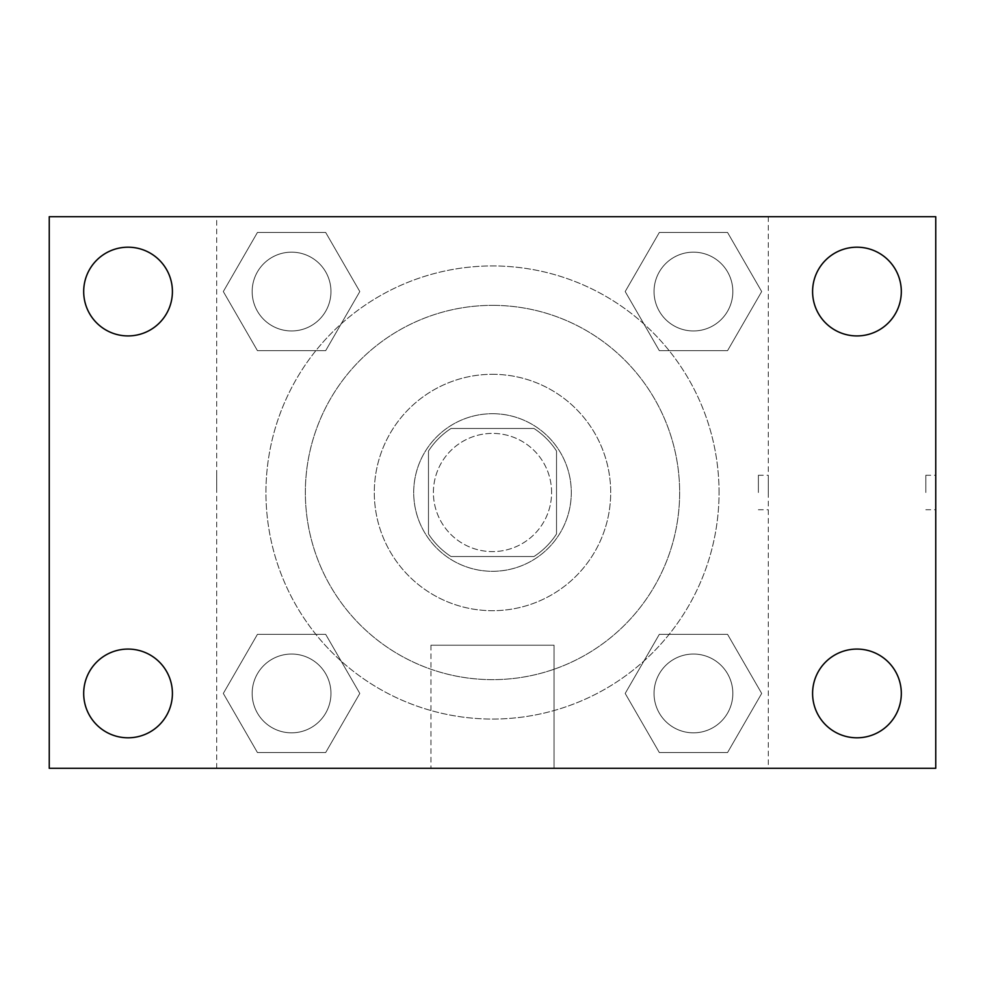 <?xml version="1.0" encoding="UTF-8"?>
<svg xmlns="http://www.w3.org/2000/svg" width="985" height="985" viewBox="0 0 985 985"><rect width="100%" height="100%" fill="white"/><g stroke="black" fill="none" stroke-linecap="round" stroke-linejoin="round"><path stroke-width="0.74" stroke-dasharray="4.92 3.69" d="M551.6 492.5A59.1 59.1 0 0 0 462.95 441.317A59.1 59.1 0 0 0 462.95 543.683A59.1 59.1 0 0 0 551.6 492.5A59.1 59.1 0 0 0 462.95 441.317A59.1 59.1 0 0 0 462.95 543.683A59.1 59.1 0 0 0 551.6 492.5M533.968 556.525L451.031 556.525A76.276 76.276 0 0 1 428.475 533.968L428.475 451.031A76.276 76.276 0 0 1 451.031 428.475L533.968 428.475A76.276 76.276 0 0 1 556.525 451.031L556.525 533.968A76.276 76.276 0 0 1 533.968 556.525L451.031 556.525A76.276 76.276 0 0 1 428.475 533.968L428.475 451.031A76.276 76.276 0 0 1 451.031 428.475L533.968 428.475A76.276 76.276 0 0 1 556.525 451.031L556.525 533.968A76.276 76.276 0 0 1 533.968 556.525M492.5 413.7A78.8 78.8 0 0 1 560.748 531.9A78.8 78.8 0 0 1 424.252 531.9A78.8 78.8 0 0 1 492.5 413.7A78.8 78.8 0 0 0 413.7 492.5A78.8 78.8 0 0 0 492.5 571.3A78.8 78.8 0 0 0 571.3 492.5A78.8 78.8 0 0 0 492.5 413.7M492.5 374.3A118.2 118.2 0 0 1 594.866 551.6A118.2 118.2 0 0 1 390.134 551.6A118.2 118.2 0 0 1 492.5 374.3A118.2 118.2 0 0 1 594.866 551.6A118.2 118.2 0 0 1 390.134 551.6A118.2 118.2 0 0 1 492.5 374.3M492.5 305.35A187.15 187.15 0 0 1 654.582 586.075A187.15 187.15 0 0 1 330.418 586.075A187.15 187.15 0 0 1 492.5 305.35A187.15 187.15 0 0 0 305.35 492.5A187.15 187.15 0 0 0 492.5 679.65A187.15 187.15 0 0 0 679.65 492.5A187.15 187.15 0 0 0 492.5 305.35M223.312 291.56L257.442 232.46L325.678 232.46L359.808 291.56L325.678 350.66L257.442 350.66L223.312 291.56L257.442 232.46L325.678 232.46L359.808 291.56L325.678 350.66L257.442 350.66L223.312 291.56L257.442 232.46L325.678 232.46L359.808 291.56L325.678 350.66L257.442 350.66L223.312 291.56M223.312 693.44L257.442 634.34L325.678 634.34L359.808 693.44L325.678 752.54L257.442 752.54L223.312 693.44L257.442 634.34L325.678 634.34L359.808 693.44L325.678 752.54L257.442 752.54L223.312 693.44L257.442 634.34L325.678 634.34L359.808 693.44L325.678 752.54L257.442 752.54L223.312 693.44M216.7 768.3L216.7 216.7L768.3 216.7L768.3 768.3L216.7 768.3L216.7 216.7L768.3 216.7L768.3 768.3L216.7 768.3M625.192 291.56L659.322 232.46L727.558 232.46L761.688 291.56L727.558 350.66L659.322 350.66L625.192 291.56L659.322 232.46L727.558 232.46L761.688 291.56L727.558 350.66L659.322 350.66L625.192 291.56L659.322 232.46L727.558 232.46L761.688 291.56L727.558 350.66L659.322 350.66L625.192 291.56M625.192 693.44L659.322 634.34L727.558 634.34L761.688 693.44L727.558 752.54L659.322 752.54L625.192 693.44L659.322 634.34L727.558 634.34L761.688 693.44L727.558 752.54L659.322 752.54L625.192 693.44L659.322 634.34L727.558 634.34L761.688 693.44L727.558 752.54L659.322 752.54L625.192 693.44M509.737 216.7L475.262 216.712L509.737 216.7M719.05 492.5A226.55 226.55 0 0 0 379.225 296.3A226.55 226.55 0 0 0 379.225 688.7A226.55 226.55 0 0 0 719.05 492.5A226.55 226.55 0 0 0 379.225 296.3A226.55 226.55 0 0 0 379.225 688.7A226.55 226.55 0 0 0 719.05 492.5M330.96 693.44A39.4 39.4 0 0 0 271.86 659.322A39.4 39.4 0 0 0 271.86 727.558A39.4 39.4 0 0 0 330.96 693.44A39.4 39.4 0 0 0 271.86 659.322A39.4 39.4 0 0 0 271.86 727.558A39.4 39.4 0 0 0 330.96 693.44A39.4 39.4 0 0 0 271.86 659.322A39.4 39.4 0 0 0 271.86 727.558A39.4 39.4 0 0 0 330.96 693.44A39.4 39.4 0 0 0 271.86 659.322A39.4 39.4 0 0 0 271.86 727.558A39.4 39.4 0 0 0 330.96 693.44M330.96 291.56A39.4 39.4 0 0 0 271.86 257.442A39.4 39.4 0 0 0 271.86 325.678A39.4 39.4 0 0 0 330.96 291.56A39.4 39.4 0 0 0 271.86 257.442A39.4 39.4 0 0 0 271.86 325.678A39.4 39.4 0 0 0 330.96 291.56A39.4 39.4 0 0 0 271.86 257.442A39.4 39.4 0 0 0 271.86 325.678A39.4 39.4 0 0 0 330.96 291.56A39.4 39.4 0 0 0 271.86 257.442A39.4 39.4 0 0 0 271.86 325.678A39.4 39.4 0 0 0 330.96 291.56M732.84 291.56A39.4 39.4 0 0 0 673.74 257.442A39.4 39.4 0 0 0 673.74 325.678A39.4 39.4 0 0 0 732.84 291.56A39.4 39.4 0 0 0 673.74 257.442A39.4 39.4 0 0 0 673.74 325.678A39.4 39.4 0 0 0 732.84 291.56A39.4 39.4 0 0 0 673.74 257.442A39.4 39.4 0 0 0 673.74 325.678A39.4 39.4 0 0 0 732.84 291.56A39.4 39.4 0 0 0 673.74 257.442A39.4 39.4 0 0 0 673.74 325.678A39.4 39.4 0 0 0 732.84 291.56M654.04 693.44A39.4 39.4 0 0 1 713.14 659.322A39.4 39.4 0 0 1 713.14 727.558A39.4 39.4 0 0 1 654.04 693.44A39.4 39.4 0 0 1 713.14 659.322A39.4 39.4 0 0 1 713.14 727.558A39.4 39.4 0 0 1 654.04 693.44M554.062 768.3L430.938 768.3L554.062 768.3L430.938 768.3L554.062 768.3L554.062 645.212L430.938 645.212L554.062 645.212L430.938 645.212L554.062 645.212L554.062 768.3M216.7 492.5L216.7 475.262L216.712 492.5M768.3 492.5L768.3 475.262L768.3 492.5M758.376 492.5L758.376 475.262L758.376 492.5M49.25 216.7L935.75 216.7L935.75 768.3L49.25 768.3L49.25 216.7M172.412 291.56A44.362 44.362 0 0 1 105.863 329.975A44.362 44.362 0 0 1 105.863 253.145A44.362 44.362 0 0 1 172.412 291.56M901.312 291.56A44.362 44.362 0 0 1 834.763 329.975A44.362 44.362 0 0 1 834.763 253.145A44.362 44.362 0 0 1 901.312 291.56M901.312 693.44A44.362 44.362 0 0 1 834.763 731.855A44.362 44.362 0 0 1 834.763 655.025A44.362 44.362 0 0 1 901.312 693.44M172.412 693.44A44.362 44.362 0 0 1 105.863 731.855A44.362 44.362 0 0 1 105.863 655.025A44.362 44.362 0 0 1 172.412 693.44M49.25 492.5L49.25 475.262L49.262 492.5M935.75 492.5L935.75 475.262L935.75 492.5M925.826 492.5L925.826 475.262L925.826 492.5M732.84 693.44A39.4 39.4 0 0 0 673.74 659.322A39.4 39.4 0 0 0 673.74 727.558A39.4 39.4 0 0 0 732.84 693.44A39.4 39.4 0 0 0 673.74 659.322A39.4 39.4 0 0 0 673.74 727.558A39.4 39.4 0 0 0 732.84 693.44M758.376 509.737L768.3 509.737M758.376 475.262L768.3 475.262M430.938 645.212L430.938 768.3L430.938 645.212M925.826 509.737L935.75 509.737M925.826 475.262L935.75 475.262"/><path stroke-width="1.48" d="M49.25 768.3L49.25 216.7L935.75 216.7L935.75 768.3L49.25 768.3M128.05 737.802A44.362 44.362 0 0 0 172.412 693.44A44.362 44.362 0 0 0 128.05 649.078A44.362 44.362 0 0 0 83.688 693.44A44.362 44.362 0 0 0 128.05 737.802M856.95 737.802A44.362 44.362 0 0 0 901.312 693.44A44.362 44.362 0 0 0 856.95 649.078A44.362 44.362 0 0 0 812.588 693.44A44.362 44.362 0 0 0 856.95 737.802M856.95 335.922A44.362 44.362 0 0 0 901.312 291.56A44.362 44.362 0 0 0 856.95 247.198A44.362 44.362 0 0 0 812.588 291.56A44.362 44.362 0 0 0 856.95 335.922M128.05 335.922A44.362 44.362 0 0 0 172.412 291.56A44.362 44.362 0 0 0 128.05 247.198A44.362 44.362 0 0 0 83.688 291.56A44.362 44.362 0 0 0 128.05 335.922"/></g></svg>
